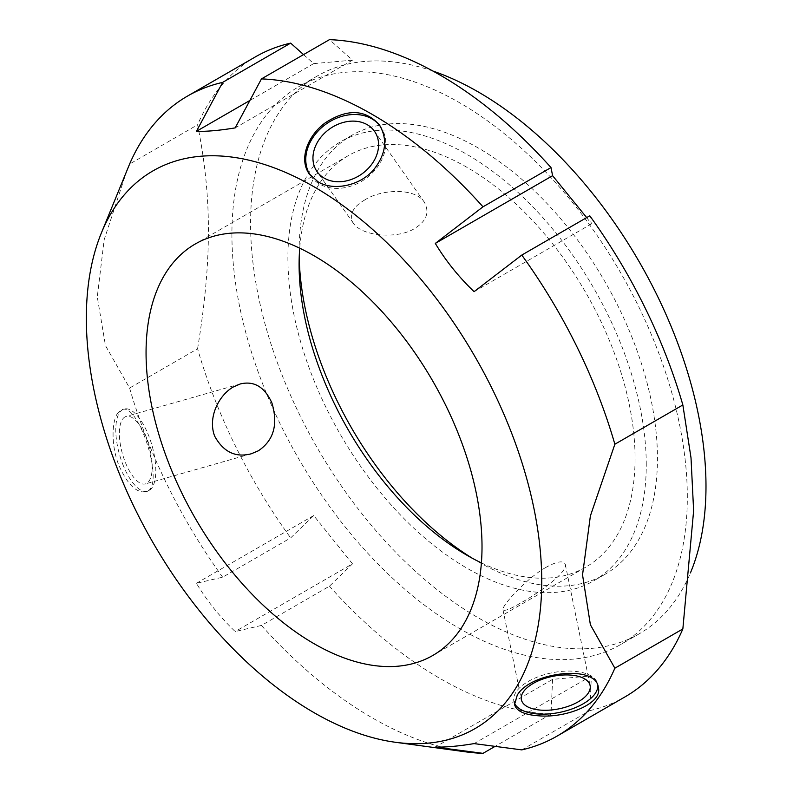 <?xml version="1.0" encoding="UTF-8"?>
<svg xmlns="http://www.w3.org/2000/svg" width="793" height="793" viewBox="0 0 793 793"><rect width="100%" height="100%" fill="white"/><g stroke="black" fill="none" stroke-linecap="round" stroke-linejoin="round"><path stroke-width="0.59" stroke-dasharray="3.96 2.97" d="M521.794 749.881L589.784 710.627L591.39 675.894L552.602 679.353L435.307 747.075M591.39 675.894L474.095 743.606M552.602 679.353L550.996 714.096L495.08 746.372M352.498 563.823L313.701 515.559L290.654 537.932L222.664 577.185L196.406 583.281C206.914 600.767 219.839 616.855 235.194 631.545L261.452 625.439L329.452 586.186L352.498 563.823L235.194 631.545M313.701 515.559L196.406 583.281M687.323 497.132A322.017 185.919 -120 0 0 546.754 173.072A322.017 185.919 -120 0 0 298.614 86.794A322.017 185.919 -120 0 0 298.604 458.632A322.017 185.919 -120 0 0 620.632 644.55A322.017 185.919 -120 0 0 687.323 497.132M589.784 710.627A369.528 213.347 -120 0 0 624.983 696.898M329.452 586.186A369.528 213.347 -120 0 0 550.996 714.096M126.88 170.594L104.17 239.734L97.281 296.929L105.449 345.55L129.596 388.035L197.586 348.771A369.528 213.347 -120 0 0 290.654 537.932M197.586 348.771C212.028 260.173 212.028 196.723 197.586 124.798L129.596 164.062M255.455 56.848A369.528 213.347 -120 0 0 197.586 124.798M303.56 54.598L313.701 63.618L352.498 60.159L329.452 39.65M586.691 217.599L591.39 223.943L589.784 215.815M261.452 625.439A369.528 213.347 -120 0 0 465.461 751.814M129.596 388.035A369.528 213.347 -120 0 0 222.664 577.185M591.39 223.943L474.095 291.665M313.701 63.618L249.894 100.463M352.498 60.159L235.194 127.881M118.058 412.657C111.654 420.568 110.901 445.448 118.841 465.213C127.247 484.146 136.158 493.018 145.575 491.829C166.599 488.736 138.993 402.14 122.122 409.604L118.058 412.657M546.109 567.302C528.475 576.828 501.622 605.416 502.96 609.718C504.16 611.532 510.276 609.163 521.298 602.601C538.784 593.025 567.927 572.149 565.3 564.348C563.486 560.284 557.092 561.266 546.109 567.302M514.37 702.895A42.763 20.172 -11.6 0 1 513.844 701.181A42.763 20.172 -11.6 0 1 516.461 691.446A42.763 20.172 -11.6 0 1 561.424 671.413A42.763 20.172 -11.6 0 1 597.635 684.042A42.763 20.172 -11.6 0 1 597.823 685.727M123.391 418.189A35.09 13.838 -105.9 0 1 126.196 416.414A35.09 13.838 -105.9 0 1 149.104 446.37A35.09 13.838 -105.9 0 1 145.397 483.908A35.09 13.838 -105.9 0 1 123.688 457.829A35.09 13.838 -105.9 0 1 123.391 418.189M122.707 464.113A42.763 16.861 74.1 0 0 147.498 491.283A42.763 16.861 74.1 0 0 152.018 445.547A42.763 16.861 74.1 0 0 124.095 409.029A42.763 16.861 74.1 0 0 122.707 464.113M365.018 199.806C352.736 206.874 348.88 214.744 353.46 223.398C362.619 236.81 398.641 239 414.64 228.453C426.575 221.108 429.796 212.346 424.324 202.185C414.908 187.317 380.927 189.329 365.018 199.806M380.006 125.849A42.763 33.722 144.9 0 1 380.749 126.85A42.763 33.722 144.9 0 1 370.965 174.311A42.763 33.722 144.9 0 1 319.579 184.016A42.763 33.722 144.9 0 1 310.787 176.026A42.763 33.722 144.9 0 1 310.063 174.946M646.255 464.807A253.393 146.299 -120 0 0 535.652 209.808A253.393 146.299 -120 0 0 340.385 141.917A253.393 146.299 -120 0 0 340.385 434.514A253.393 146.299 -120 0 0 593.779 580.803A253.393 146.299 -120 0 0 646.255 464.807M481.401 562.891A237.553 137.149 -120 0 0 585.858 567.094A237.553 137.149 -120 0 0 635.064 458.344A237.553 137.149 -120 0 0 531.369 219.274A237.553 137.149 -120 0 0 348.305 155.636A237.553 137.149 -120 0 0 299.714 248.199M472.588 558.401A253.393 146.299 -120 0 0 604.98 574.34A253.393 146.299 -120 0 0 657.456 458.344A253.393 146.299 -120 0 0 546.853 203.335A253.393 146.299 -120 0 0 351.586 135.454A253.393 146.299 -120 0 0 299.199 258.072M432.909 71.043A322.017 185.919 -120 0 0 317.269 76.019A322.017 185.919 -120 0 0 317.269 447.857A322.017 185.919 -120 0 0 639.287 633.776A322.017 185.919 -120 0 0 690.425 572.913M502.96 609.718L521.358 699.644M565.31 564.348L590.111 685.578M598.328 687.442L597.635 684.042M514.538 704.541L513.844 701.181M240.319 383.941L126.196 416.414M251.292 453.774L145.397 483.908M145.575 491.838L147.498 491.283M122.122 409.594L124.095 409.029M424.324 202.185L374.474 131.261M353.46 223.398L317.061 171.615M309.339 173.974L310.787 176.026M379.292 124.779L380.749 126.85M351.586 135.454L340.385 141.917M604.98 574.34L593.779 580.803M317.269 76.019L298.614 86.794M639.287 633.776L620.632 644.55M348.305 155.636L195.256 243.996M585.858 567.094L432.819 655.454"/><path stroke-width="1.19" d="M495.08 746.372L482.996 753.35L435.307 747.075C445.815 747.313 458.741 746.163 474.095 743.606L521.794 749.881A369.528 213.347 -120 0 0 556.993 736.152A369.528 213.347 -120 0 0 614.862 668.202L590.389 624.765L582.538 574.875L590.389 515.916L614.862 444.229A369.528 213.347 -120 0 0 521.794 255.068L474.095 291.665C458.741 276.975 445.815 260.897 435.307 243.411L482.996 206.814L550.996 167.561A369.528 213.347 -120 0 0 329.452 39.65L261.452 78.903L235.194 127.881C219.839 130.429 206.914 131.588 196.406 131.341L222.664 82.373L290.654 43.119A369.528 213.347 -120 0 0 255.455 56.848L187.465 96.102A369.528 213.347 -120 0 0 129.596 164.062L101.326 233.092A322.017 185.919 -120 0 0 153.029 542.68A322.017 185.919 -120 0 0 395.281 742.258A322.017 185.919 -120 0 0 541.738 581.19A322.017 185.919 -120 0 0 355.353 215.012A322.017 185.919 -120 0 0 101.326 233.092M614.862 444.229L682.852 404.965L691.01 457.819L693.627 510.732L682.852 628.938L614.862 668.202M556.993 736.152L624.983 696.898A369.528 213.347 -120 0 0 682.852 628.938M290.654 43.119L303.56 54.598M550.996 167.561L552.602 175.689L586.691 217.599M682.852 404.965A369.528 213.347 -120 0 0 589.784 215.815L521.794 255.068M395.281 742.258L465.461 751.814A369.528 213.347 -120 0 0 482.996 753.35M552.602 175.689L435.307 243.411M249.894 100.463L196.406 131.341M222.664 82.373A369.528 213.347 -120 0 0 187.465 96.102M482.996 206.814A369.528 213.347 -120 0 0 261.452 78.903M373.592 169.831C359.596 186.147 333.179 191.113 318.033 181.815L309.339 173.974C298.862 160.027 306.941 136.079 325.378 122.756C347.294 108.591 365.266 109.265 379.292 124.788C387.946 139.162 386.052 154.179 373.592 169.831M538.596 715.801C524.401 714.8 516.382 711.043 514.538 704.541L517.234 695.213C530.17 672.077 596.237 664.028 598.318 687.442C603.027 703.341 566.311 718.349 538.596 715.801M543.334 710.26A35.09 16.554 168.4 0 0 590.111 685.578A35.09 16.554 168.4 0 0 552.424 676.399A35.09 16.554 168.4 0 0 521.358 699.644A35.09 16.554 168.4 0 0 543.334 710.26M597.823 685.727A42.763 20.172 -11.6 0 1 559.868 712.352A42.763 20.172 -11.6 0 1 514.37 702.895M258.359 450.791L251.292 453.774C235.571 457.878 223.358 451.99 214.645 436.11C207.369 416.989 219.413 394.587 233.548 386.845L240.329 383.941C254.156 380.63 264.693 386.994 271.94 403.032C278.264 424.483 273.734 440.402 258.359 450.791M370.579 165.767A35.09 27.676 144.9 0 1 317.061 171.615A35.09 27.676 144.9 0 1 329.848 128.803A35.09 27.676 144.9 0 1 374.474 131.261A35.09 27.676 144.9 0 1 370.579 165.767M310.063 174.946A42.763 33.722 144.9 0 1 326.399 123.837A42.763 33.722 144.9 0 1 380.006 125.849M299.714 248.199A237.553 137.149 -120 0 0 481.401 562.891M299.199 258.072A253.393 146.299 -120 0 0 472.588 558.401M690.425 572.913A322.017 185.919 -120 0 0 705.988 486.357A322.017 185.919 -120 0 0 432.909 71.043M482.015 546.704A237.553 137.149 -120 0 0 378.32 307.634A237.553 137.149 -120 0 0 195.256 243.996A237.553 137.149 -120 0 0 195.256 518.295A237.553 137.149 -120 0 0 432.819 655.454A237.553 137.149 -120 0 0 482.015 546.704"/></g></svg>
